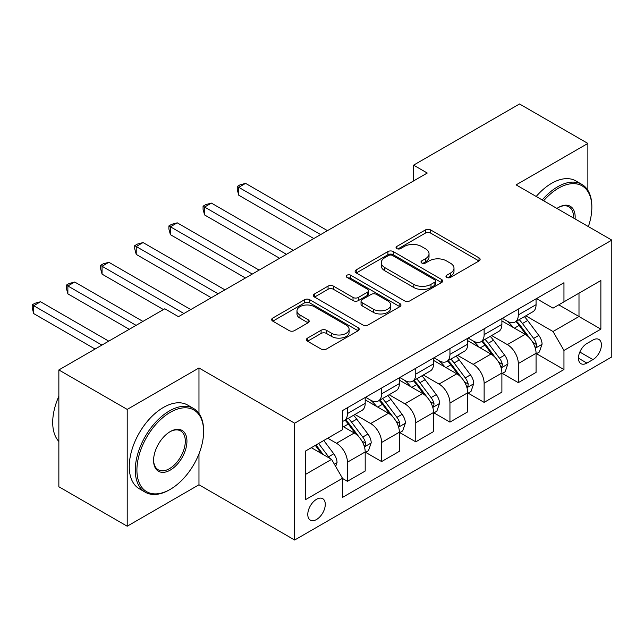 <?xml version="1.0" encoding="UTF-8"?>
<svg xmlns="http://www.w3.org/2000/svg" width="644" height="644" viewBox="0 0 644 644"><rect width="100%" height="100%" fill="white"/><g stroke="black" fill="none" stroke-linecap="round" stroke-linejoin="round"><path stroke-width="0.97" d="M446.743 277.411A2.656 1.538 0 0 0 450.502 277.411L479.015 260.957A3.792 2.19 0 0 0 480.126 259.403A3.792 2.19 0 0 0 479.015 257.858L430.715 229.964A3.792 2.19 0 0 0 425.346 229.964L396.833 246.427A2.656 1.538 0 0 0 396.052 247.513A2.656 1.538 0 0 0 396.833 248.6A2.656 1.538 0 0 0 400.592 248.6L404.279 246.467A12.147 7.012 0 0 1 421.45 246.467L425.475 248.793A12.147 7.012 0 0 1 429.033 253.752A12.147 7.012 0 0 1 425.475 258.703L421.788 260.836A2.656 1.538 0 0 0 421.007 261.923A2.656 1.538 0 0 0 421.788 263.01A2.656 1.538 0 0 0 425.547 263.01L429.234 260.876A12.147 7.012 0 0 1 446.413 260.876L450.438 263.203A12.147 7.012 0 0 1 453.996 268.154A12.147 7.012 0 0 1 450.438 273.112L446.743 275.246A2.656 1.538 0 0 0 445.97 276.332A2.656 1.538 0 0 0 446.743 277.411L446.743 275.246M316.534 519.507A12.373 7.14 120 0 0 324.616 508.599A12.373 7.14 120 0 0 322.716 498.689A12.373 7.14 120 0 0 316.534 499.301A12.373 7.14 120 0 0 308.452 510.201A12.373 7.14 120 0 0 310.344 520.119A12.373 7.14 120 0 0 316.534 519.507M307.534 338.108A3.792 2.19 0 0 0 306.423 339.662A3.792 2.19 0 0 0 307.534 341.207L321.09 349.032A3.792 2.19 0 0 0 326.452 349.032L358.12 330.75A3.792 2.19 0 0 0 359.231 329.205A3.792 2.19 0 0 0 358.12 327.651L309.82 299.766A3.792 2.19 0 0 0 304.451 299.766L272.782 318.047A3.792 2.19 0 0 0 271.671 319.593A3.792 2.19 0 0 0 272.782 321.147L289.156 330.597A3.792 2.19 0 0 0 294.517 330.597L308.074 322.773A3.792 2.19 0 0 0 309.184 321.219A3.792 2.19 0 0 0 308.074 319.674L299.951 314.988A10.151 5.86 0 0 1 296.981 310.843A10.151 5.86 0 0 1 303.252 305.425A10.151 5.86 0 0 1 314.312 306.697L346.11 325.059A10.151 5.86 0 0 1 349.088 329.205A10.151 5.86 0 0 1 342.817 334.614A10.151 5.86 0 0 1 331.757 333.342L326.452 330.283A3.792 2.19 0 0 0 321.09 330.283L307.534 338.108L307.534 341.207M198.972 367.974L127.206 409.407L58.854 369.946L58.854 486.751L127.206 526.212L198.972 484.779L294.662 540.026L294.662 423.213L198.972 367.974L198.972 413.448M587.875 190.342L587.875 143.435L516.11 184.876L611.8 240.115L294.662 423.213M587.875 143.435L519.531 103.974L413.585 165.146L413.585 180.924M58.854 369.946L164.8 308.782L178.469 316.671L427.254 173.035L413.585 165.146M404.545 300.845A3.792 2.19 0 0 0 409.914 300.845L441.583 282.563A3.792 2.19 0 0 0 442.694 281.017A3.792 2.19 0 0 0 441.583 279.464L393.275 251.579A3.792 2.19 0 0 0 387.905 251.579L356.245 269.86A3.792 2.19 0 0 0 355.134 271.414A3.792 2.19 0 0 0 356.245 272.959L404.545 300.845M348.042 277.991A2.656 1.538 0 0 1 350.738 278.361L350.738 275.205L399.852 303.557A3.792 2.19 0 0 1 400.962 305.111A3.792 2.19 0 0 1 399.852 306.657L368.183 324.938A3.792 2.19 0 0 1 362.814 324.938L314.514 297.053L314.514 293.954A3.792 2.19 0 0 0 313.403 295.499A3.792 2.19 0 0 0 314.514 297.053M314.514 293.954L328.062 286.129A3.792 2.19 0 0 1 333.431 286.129L353.025 297.439A3.792 2.19 0 0 0 358.386 297.439L367.378 292.247A3.792 2.19 0 0 0 368.489 290.702A3.792 2.19 0 0 0 367.378 289.148L346.987 277.379A2.656 1.538 0 0 1 346.206 276.292A2.656 1.538 0 0 1 347.849 274.875A2.656 1.538 0 0 1 350.738 275.205M592.939 340.032L586.917 343.51A11.986 6.923 120 0 0 579.093 354.071A11.986 6.923 120 0 0 580.928 363.675A11.986 6.923 120 0 0 586.917 363.079L592.939 359.61A11.986 6.923 120 0 0 600.763 349.048A11.986 6.923 120 0 0 598.928 339.444A11.986 6.923 120 0 0 592.939 340.032M294.662 540.026L611.8 356.921L611.8 240.115M536.476 298.599L553.019 308.146L563.959 301.835L563.959 282.732L342.503 410.59L342.503 429.685L305.594 451.001L305.594 499.615L342.503 478.307L342.503 497.401L563.959 369.551L563.959 350.449L553.019 331.507L525.834 315.818M563.959 301.835L600.868 280.526L600.868 329.14L563.959 350.449M127.206 409.407L127.206 526.212M558.759 304.837L578.996 316.518L578.996 293.157L600.868 280.526M553.019 331.507L578.996 316.518L600.868 329.14M305.594 474.362L331.571 459.365L311.334 447.685M342.503 478.46L347.422 481.301L347.422 462.207A15.464 8.927 -120 0 0 336.49 443.265L327.74 438.21M347.422 481.301L365.196 471.046L365.196 451.943A15.464 8.927 -120 0 0 354.264 433.001L342.503 426.215M365.607 452.338L381.602 461.571L381.602 442.476A15.464 8.927 -120 0 0 370.662 423.535L354.965 414.47M381.602 461.571L399.369 451.315L399.369 432.213A15.464 8.927 -120 0 0 388.437 413.271L365.196 399.86M399.779 432.607L415.774 441.84L415.774 422.746A15.464 8.927 -120 0 0 404.843 403.804L389.137 394.74M415.774 441.84L433.549 431.585L433.549 412.482A15.464 8.927 -120 0 0 422.609 393.54L399.369 380.129M433.959 412.876L449.947 422.11L449.947 403.015A15.464 8.927 -120 0 0 439.015 384.074L423.309 375.009M449.947 422.11L467.721 411.854L467.721 392.751A15.464 8.927 -120 0 0 456.781 373.81L433.549 360.399M468.132 393.146L484.127 402.379L484.127 383.285A15.464 8.927 -120 0 0 473.187 364.343L457.49 355.279M484.127 402.379L501.893 392.124L501.893 373.021A15.464 8.927 -120 0 0 490.961 354.079L467.721 340.668M502.304 373.415L518.299 382.649L518.299 363.554A15.464 8.927 -120 0 0 507.359 344.612L491.662 335.548M518.299 382.649L536.066 372.393L536.066 353.29A15.464 8.927 -120 0 0 525.134 334.349L501.893 320.937M502.304 318.329L507.359 321.251A15.464 8.927 -120 0 0 515.095 322.016A15.464 8.927 -120 0 0 518.299 314.94L518.299 309.096M468.132 338.06L473.187 340.982A15.464 8.927 -120 0 0 480.923 341.747A15.464 8.927 -120 0 0 484.127 334.663L484.127 328.826M433.951 357.79L439.015 360.712A15.464 8.927 -120 0 0 446.743 361.477A15.464 8.927 -120 0 0 449.947 354.393L449.947 348.557M399.779 377.521L404.843 380.443A15.464 8.927 -120 0 0 412.571 381.208A15.464 8.927 -120 0 0 415.774 374.124L415.774 368.288M365.607 397.251L370.662 400.174A15.464 8.927 -120 0 0 378.398 400.938A15.464 8.927 -120 0 0 381.602 393.854L381.602 388.018M536.476 353.685L563.959 369.551M515.095 322.016L532.87 311.752A15.464 8.927 -120 0 0 536.066 304.676L536.066 298.832M480.923 341.747L498.689 331.483A15.464 8.927 -120 0 0 501.893 324.407L501.893 318.563M446.743 361.477L464.517 351.213A15.464 8.927 -120 0 0 467.721 344.138L467.721 338.293M412.571 381.208L430.345 370.944A15.464 8.927 -120 0 0 433.549 363.868L433.549 358.024M378.398 400.938L396.165 390.675A15.464 8.927 -120 0 0 399.369 383.599L399.369 377.754M342.503 421.297A15.464 8.927 -120 0 0 344.226 420.669L361.992 410.405A15.464 8.927 -120 0 0 365.196 403.329L365.196 397.485M344.226 420.669A15.464 8.927 -120 0 0 347.422 413.585L347.422 407.749M331.571 459.365L342.503 478.307M198.972 484.779L198.972 453.875M447.805 277.789L450.438 276.276A12.147 7.012 0 0 0 453.996 271.317L453.996 268.154M429.033 253.752L429.033 256.908A12.147 7.012 0 0 1 425.475 261.867L422.85 263.38M478.967 260.981L430.715 233.12A3.792 2.19 0 0 0 425.346 233.12L397.895 248.97M441.526 282.595L393.275 254.734A3.792 2.19 0 0 0 387.905 254.734L356.293 272.992M434.869 282.104A2.656 1.538 0 0 0 435.65 281.017A2.656 1.538 0 0 0 434.869 279.931L392.47 255.451A2.656 1.538 0 0 0 388.71 255.451L384.822 257.697A12.147 7.012 0 0 0 381.264 262.655A12.147 7.012 0 0 0 384.822 267.614L413.802 284.35A12.147 7.012 0 0 0 430.981 284.35L434.869 282.104L434.869 285.26A2.656 1.538 0 0 0 435.65 284.173L435.65 281.017M381.264 262.655L381.264 265.811A12.147 7.012 0 0 0 384.822 270.77L384.822 267.614M434.869 285.26L430.981 287.506A12.147 7.012 0 0 1 413.802 287.506L384.822 270.77M314.562 297.085L328.062 289.285L328.062 286.129M368.489 290.702L368.489 293.857A3.792 2.19 0 0 1 367.378 295.403L358.386 300.595A3.792 2.19 0 0 1 353.025 300.595L333.431 289.285A3.792 2.19 0 0 0 328.062 289.285M350.738 278.361L399.803 306.689M373.351 309.176A10.151 5.86 0 0 0 384.412 310.448A10.151 5.86 0 0 0 390.683 305.031A10.151 5.86 0 0 0 387.704 300.885L376.507 294.421A3.792 2.19 0 0 0 371.137 294.421L362.145 299.613A3.792 2.19 0 0 0 361.034 301.159A3.792 2.19 0 0 0 362.145 302.704L373.351 309.176L373.351 312.332A10.151 5.86 0 0 0 384.412 313.604A10.151 5.86 0 0 0 390.683 308.186L390.683 305.031M361.034 301.159L361.034 304.314A3.792 2.19 0 0 0 362.145 305.868L362.145 302.704M373.351 312.332L362.145 305.868M349.088 329.205L349.088 332.36A10.151 5.86 0 0 1 342.817 337.77A10.151 5.86 0 0 1 331.757 336.506L326.452 333.439A3.792 2.19 0 0 0 321.09 333.439L307.582 341.24M296.981 310.843L296.981 313.998A10.151 5.86 0 0 0 299.951 318.144L299.951 314.988M308.025 322.797L299.951 318.144M358.072 330.783L309.82 302.922A3.792 2.19 0 0 0 304.451 302.922L272.831 321.171M536.066 353.926L539.35 352.027L542.079 344.138A10.248 5.917 -120 0 0 538.811 335.411L527.645 320.503A29.576 17.074 -120 0 0 524.417 316.639M513.308 327.522A29.576 17.074 -120 0 0 507.247 321.187M535.132 347.647L536.331 346.359L536.549 344.572A10.248 5.917 -120 0 0 533.618 338.414L522.445 323.497A29.576 17.074 -120 0 0 519.217 319.633M516.472 321.227A24.553 14.176 60 0 1 520.497 325.808L529.948 338.422M327.466 230.649L245.589 183.371L238.747 187.323L238.747 195.213L313.797 238.538M515.941 321.525A29.576 17.074 60 0 1 519.169 325.397L526.591 335.307M238.747 195.213L237.25 189.61L237.25 186.454L320.632 234.593M237.25 186.454L239.979 184.876L245.589 183.371M501.893 373.657L505.178 371.757L507.907 363.868A10.248 5.917 -120 0 0 504.638 355.142L493.465 340.233A29.576 17.074 -120 0 0 490.237 336.369M479.128 347.253A29.576 17.074 -120 0 0 473.074 340.918M500.96 367.378L502.151 366.09L502.376 364.303A10.248 5.917 -120 0 0 499.446 358.144L488.273 343.228A29.576 17.074 -120 0 0 485.045 339.364M482.292 340.958A24.553 14.176 60 0 1 486.325 345.538L495.775 358.153M293.294 250.379L211.409 203.102L204.575 207.054L204.575 214.943L279.625 258.268M481.768 341.256A29.576 17.074 60 0 1 484.996 345.128L492.419 355.037M204.575 214.943L203.069 209.34L203.069 206.185L286.459 254.324M203.069 206.185L205.806 204.607L211.409 203.102M467.721 393.387L470.997 391.488L473.734 383.599A10.248 5.917 -120 0 0 470.466 374.872L459.293 359.964A29.576 17.074 -120 0 0 456.065 356.1M444.956 366.983A29.576 17.074 -120 0 0 438.902 360.648M466.787 387.108L467.979 385.82L468.204 384.033A10.248 5.917 -120 0 0 465.266 377.875L454.101 362.958A29.576 17.074 -120 0 0 450.872 359.094M448.119 360.688A24.553 14.176 60 0 1 452.152 365.269L461.603 377.883M259.121 270.11L177.237 222.832L170.402 226.785L170.402 234.674L245.445 277.999M447.588 360.986A29.576 17.074 60 0 1 450.816 364.858L458.246 374.768M170.402 234.674L168.897 229.071L168.897 225.915L252.279 274.054M168.897 225.915L171.634 224.337L177.237 222.832M433.549 413.118L436.825 411.218L439.562 403.329A10.248 5.917 -120 0 0 436.286 394.603L425.121 379.694A29.576 17.074 -120 0 0 421.892 375.83M410.783 386.714A29.576 17.074 -120 0 0 404.73 380.379M432.615 406.839L433.806 405.551L434.024 403.764A10.248 5.917 -120 0 0 431.094 397.606L419.92 382.689A29.576 17.074 -120 0 0 416.7 378.825M413.947 380.419A24.553 14.176 60 0 1 417.972 384.999L427.431 397.614M224.941 289.84L143.065 242.563L136.23 246.515L136.23 254.404L211.272 297.729M413.416 380.717A29.576 17.074 60 0 1 416.644 384.589L424.074 394.498M136.23 254.404L134.725 248.801L134.725 245.646L218.107 293.785M134.725 245.646L137.454 244.068L143.065 242.563M399.369 432.849L402.653 430.949L405.382 423.06A10.248 5.917 -120 0 0 402.114 414.334L390.94 399.425A29.576 17.074 -120 0 0 387.72 395.561M376.603 406.445A29.576 17.074 -120 0 0 370.55 400.109M398.435 426.57L399.626 425.281L399.852 423.494A10.248 5.917 -120 0 0 396.921 417.336L385.748 402.42A29.576 17.074 -120 0 0 382.52 398.556M379.767 400.149A24.553 14.176 60 0 1 383.8 404.73L393.251 417.344M190.769 309.571L108.884 262.293L102.05 266.246L102.05 274.135L163.431 309.571M379.244 400.447A29.576 17.074 60 0 1 382.472 404.319L389.894 414.229M102.05 274.135L100.553 268.532L100.553 265.376L183.934 313.515M100.553 265.376L103.282 263.798L108.884 262.293M588.358 226.583A47.173 27.233 120 0 0 591.844 207.448A47.173 27.233 120 0 0 558.485 188.185A47.173 27.233 120 0 0 543.649 200.775M542.224 199.946A48.332 27.901 -60 0 1 557.664 186.768A48.332 27.901 -60 0 1 581.83 184.369A48.332 27.901 -60 0 1 591.844 206.499L591.844 207.448M556.923 208.431A23.587 13.621 -60 0 1 558.485 207.448L558.485 207.448A23.587 13.621 -60 0 1 575.092 218.928M536.202 196.476A48.332 27.901 -60 0 1 551.65 183.29A48.332 27.901 -60 0 1 575.817 180.9L581.83 184.369M573.506 218.01A22.427 12.944 120 0 0 568.877 206.804A22.427 12.944 120 0 0 558.074 207.69M169.444 489.826L170.266 489.351A47.173 27.233 120 0 0 203.617 431.585A47.173 27.233 120 0 0 170.266 412.329A47.173 27.233 120 0 0 136.914 470.096A47.173 27.233 120 0 0 170.266 489.351L169.444 489.826A48.332 27.901 -60 0 1 145.278 492.225A48.332 27.901 -60 0 1 137.872 453.497A48.332 27.901 -60 0 1 169.444 410.904A48.332 27.901 -60 0 1 193.611 408.513A48.332 27.901 -60 0 1 203.617 430.635L203.617 431.585M170.266 470.096A23.587 13.621 -60 0 1 153.586 460.468A23.587 13.621 -60 0 1 170.266 431.585L170.266 431.585A23.587 13.621 -60 0 1 186.945 441.212A23.587 13.621 -60 0 1 170.266 470.096M153.594 459.985A22.427 12.944 120 0 0 158.231 469.79A22.427 12.944 120 0 0 169.444 468.679A22.427 12.944 120 0 0 184.095 448.916A22.427 12.944 120 0 0 180.658 430.949A22.427 12.944 120 0 0 169.847 431.826M145.278 492.225L139.265 488.748A48.332 27.901 -60 0 1 131.859 450.019A48.332 27.901 -60 0 1 163.431 407.435A48.332 27.901 -60 0 1 187.597 405.036L193.611 408.513M58.854 441.462A48.332 27.901 -60 0 1 58.854 396.293M365.196 452.579L368.481 450.679L371.21 442.79A10.248 5.917 -120 0 0 367.941 434.064L356.768 419.155A29.576 17.074 -120 0 0 353.54 415.291M364.263 446.3L365.454 445.012L365.679 443.225A10.248 5.917 -120 0 0 362.749 437.067L351.576 422.15A29.576 17.074 -120 0 0 348.348 418.286M345.595 419.88A24.553 14.176 60 0 1 349.628 424.46L359.078 437.075M142.928 321.404L74.712 282.024L67.878 285.976L67.878 293.865L129.251 329.301M345.063 420.178A29.576 17.074 60 0 1 348.291 424.05L355.721 433.959M67.878 293.865L66.372 288.262L66.372 285.107L136.093 325.357M66.372 285.107L69.109 283.529L74.712 282.024M335.669 466.465L337.037 462.521A10.248 5.917 -120 0 0 333.769 453.795L323.795 440.488M108.747 341.135L40.54 301.754L33.705 305.707L33.705 313.596L95.079 349.032M329.503 458.174A10.248 5.917 -120 0 0 328.569 456.797L318.603 443.491M316.035 444.972L323.199 454.535M315.319 445.382L321.396 453.489M33.705 313.596L32.2 307.993L32.2 304.837L101.913 345.087M32.2 304.837L34.937 303.26L40.54 301.754M336.49 443.265L354.264 433.001M370.662 423.535L388.437 413.271M404.843 403.804L422.609 393.54M439.015 384.074L456.781 373.81M473.187 364.343L490.961 354.079M507.359 344.612L525.134 334.349M518.299 314.94L536.066 304.676M518.299 363.554L536.066 353.29M484.127 383.285L501.893 373.021M484.127 334.663L501.893 324.407M449.947 403.015L467.721 392.751M449.947 354.393L467.721 344.138M415.774 422.746L433.549 412.482M415.774 374.124L433.549 363.868M381.602 442.476L399.369 432.213M381.602 393.854L399.369 383.599M347.422 462.207L365.196 451.943M347.422 413.585L365.196 403.329M579.825 352.035L592.939 359.61M578.449 358.185L586.917 363.079M450.438 276.276L450.438 273.112M421.788 263.01L421.788 260.836M425.475 261.867L425.475 258.703M396.833 248.6L396.833 246.427M425.346 233.12L425.346 229.964M430.715 233.12L430.715 229.964M479.015 260.957L479.015 257.858M356.245 272.959L356.245 269.86M387.905 254.734L387.905 251.579M393.275 254.734L393.275 251.579M441.583 282.563L441.583 279.464M413.802 287.506L413.802 284.35M430.981 287.506L430.981 284.35M333.431 289.285L333.431 286.129M353.025 300.595L353.025 297.439M358.386 300.595L358.386 297.439M367.378 295.403L367.378 292.247M399.852 306.657L399.852 303.557M321.09 333.439L321.09 330.283M326.452 333.439L326.452 330.283M331.757 336.506L331.757 333.342M308.074 322.773L308.074 319.674M272.782 321.147L272.782 318.047M304.451 302.922L304.451 299.766M309.82 302.922L309.82 299.766M358.12 330.75L358.12 327.651M535.301 348.211L542.015 344.339M522.445 323.497L527.645 320.503M514.395 328.15L519.169 325.397M533.618 338.414L538.811 335.411M532.805 342.415L536.549 344.572M501.129 367.941L507.842 364.069M488.273 343.228L493.465 340.233M480.215 347.881L484.996 345.128M499.446 358.144L504.638 355.142M498.633 362.145L502.376 364.303M466.956 387.672L473.67 383.8M454.101 362.958L459.293 359.964M446.042 367.611L450.816 364.858M465.266 377.875L470.466 374.872M464.461 381.876L468.204 384.033M432.784 407.402L439.49 403.53M419.92 382.689L425.121 379.694M411.87 387.342L416.644 384.589M431.094 397.606L436.286 394.603M430.281 401.606L434.024 403.764M398.604 427.133L405.318 423.261M385.748 402.42L390.94 399.425M377.698 407.072L382.472 404.319M396.921 417.336L402.114 414.334M396.108 421.337L399.852 423.494M364.432 446.864L371.145 442.991M351.576 422.15L356.768 419.155M343.518 426.803L348.291 424.05M362.749 437.067L367.941 434.064M361.936 441.068L365.679 443.225M334.373 464.219L336.965 462.722M328.569 456.797L333.769 453.795"/></g></svg>
